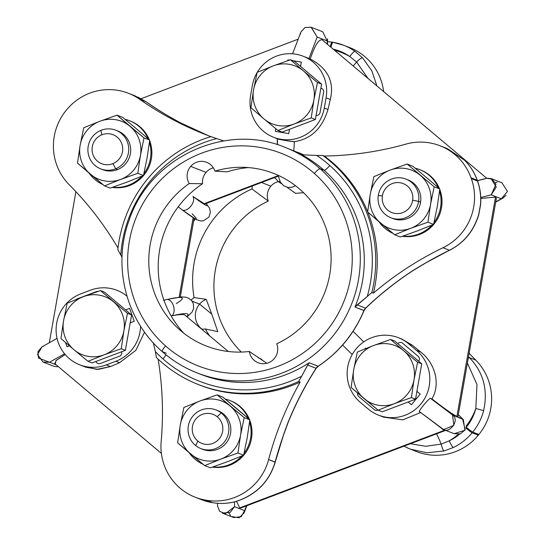 <?xml version="1.0" encoding="UTF-8"?>
<svg xmlns="http://www.w3.org/2000/svg" width="545" height="545" viewBox="0 0 545 545"><rect width="100%" height="100%" fill="white"/><g stroke="black" fill="none" stroke-linecap="round" stroke-linejoin="round"><path stroke-width="0.82" d="M383.551 417.116L402.837 419.848L420.665 412.538L402.878 419.841L383.632 417.15L378.523 415.147A38.041 37.346 -68.6 0 0 424.494 398.817A38.041 37.346 -68.6 0 0 416.516 350.401L420.74 352.056C434.365 362.5 441.157 383.087 431.947 398.954L430.659 398.45C430.203 396.556 416.666 413.001 419.691 411.775L441.525 428.275C447.922 435.959 460.798 420.379 452.493 414.949L462.576 418.894L458.304 414.704L462.576 418.894L465.192 429.821L460.409 433.888L454.142 433.691L464.926 430.298L463.298 419.541L452.493 414.949L430.659 398.45L452.493 414.949L453.862 425.386L443.657 429.589L454.135 433.691M444.972 430.1L239.705 507.892L236.564 501.332L239.705 507.892L444.972 430.1M161.395 453.392L54.766 363.624L56.38 360.211L65.209 354.543L55.937 360.613L55.304 363.924M82.888 365.893L96.744 369.387L110.485 366.56L119.553 362.711L135.848 350.353L144.561 332.096L135.848 350.353L119.553 362.711L115.867 361.267A38.041 37.346 -68.6 0 0 140.569 326.183A38.041 37.346 111.4 0 1 115.867 361.267L119.553 362.711L110.485 366.56L106.261 364.905L115.867 361.267L106.261 364.905L110.485 366.56L98.229 369.381L85.831 367.214L79.679 364.809A38.041 37.346 -68.6 0 0 106.261 364.905A38.041 37.346 111.4 0 1 58.329 342.723A38.041 37.346 111.4 0 1 80.817 293.85A38.041 37.346 -68.6 0 0 56.108 329.234A38.041 37.346 -68.6 0 0 79.679 364.809M184.666 314.901C182.95 314.281 179.291 314.472 173.685 315.487L171.171 315.93L173.685 315.487C179.291 314.472 182.95 314.281 184.666 314.901L228.3 351.491M231.972 516.64L239.119 517.75L244.058 512.974L246.442 505.869L244.603 510.665L234.527 506.721L234.507 501.884L234.527 506.721L225.426 513.69L219.703 511.374L217.509 505.951M275.096 462.078L268.644 459.551A55.331 54.316 111.4 0 1 206.596 500.29A241.224 236.789 111.4 0 1 205.724 500.147A241.224 236.789 -68.6 0 0 206.596 500.29L212.741 502.694A55.331 54.316 -68.6 0 0 236.401 501.332A55.331 54.316 111.4 0 1 212.741 502.694A241.224 236.789 111.4 0 1 211.869 502.551L205.724 500.147A55.331 54.316 111.4 0 1 161.17 441.45A325.093 319.118 -68.6 0 0 158.111 359.135A325.093 319.118 111.4 0 1 161.17 441.45A55.331 54.316 -68.6 0 0 195.239 497.231A55.331 54.316 -68.6 0 0 205.724 500.147L211.869 502.551A55.331 54.316 111.4 0 1 201.384 499.636L201.384 499.636A55.331 54.316 -68.6 0 0 211.869 502.551A241.224 236.789 -68.6 0 0 212.741 502.694L206.596 500.29A55.331 54.316 -68.6 0 0 268.644 459.551L275.177 462.262C269.25 481.664 256.368 494.69 236.53 501.346L236.401 501.332C256.402 494.54 269.298 481.453 275.096 462.078C278.495 449.557 282.828 436.259 288.107 422.198L288.107 422.198A325.093 319.118 111.4 0 1 316.059 368.297L316.059 368.297A325.093 319.118 -68.6 0 0 288.107 422.198C282.828 436.259 278.495 449.557 275.096 462.078C269.298 481.453 256.402 494.54 236.401 501.332A6.915 1.056 74 0 0 236.53 501.346L236.53 501.346C228.696 503.56 220.786 504.016 212.788 502.708A6.915 1.294 -80.5 0 1 212.741 502.694A6.915 1.294 99.5 0 0 212.788 502.708L211.916 502.565A6.915 1.294 -80.3 0 1 211.869 502.551A6.915 1.294 99.7 0 0 211.916 502.565A6.915 1.294 -80.3 0 0 211.971 502.565M227.176 171.845A98.686 96.874 111.4 0 1 248.575 167.588A98.686 96.874 -68.6 0 0 227.176 171.845L214.921 171.157A92.636 90.94 111.4 0 1 240.985 167.281A92.636 90.94 111.4 0 1 300.343 189.701A92.636 90.94 111.4 0 1 276.731 343.779A14.483 14.218 111.4 0 1 258.207 362.772A14.483 14.218 111.4 0 1 249.372 351.484L266.88 363.297L249.372 351.484A92.636 90.94 111.4 0 1 179.55 329.684A92.636 90.94 111.4 0 1 177.983 328.267A92.636 90.94 111.4 0 1 189.238 183.549L202.577 183.713A14.483 14.218 111.4 0 1 213.347 167.819A14.483 14.218 -68.6 0 0 202.577 183.713A98.686 96.874 -68.6 0 0 162.648 296.364A98.686 96.874 111.4 0 1 202.577 183.713L189.238 183.549A14.483 14.218 111.4 0 1 190.689 166.368L206.051 172.377L190.689 166.368A14.483 14.218 111.4 0 1 214.921 171.157L227.176 171.845M183.767 333.186A98.686 96.874 111.4 0 1 165.462 304.212A98.686 96.874 111.4 0 1 162.648 296.364A98.686 96.874 -68.6 0 0 165.462 304.212A98.686 96.874 -68.6 0 0 183.767 333.186M445.667 430.373L241.183 507.865L239.705 507.892M398.443 337.723L401.835 339.051L412.401 345.278L408.709 343.834A38.041 37.346 -68.6 0 0 398.443 337.723A38.041 37.346 -68.6 0 0 352.465 354.052A38.041 37.346 -68.6 0 0 360.449 402.469L368.25 409.043A38.041 37.346 -68.6 0 0 378.523 415.147M352.206 354.502L342.594 345.067M353.065 331.346L363.76 341.878L353.065 331.346M173.685 315.487A39.771 5.041 -19.7 0 1 186.744 316.509A39.771 5.041 160.3 0 0 173.685 315.487M187.112 316.815L192.113 312.067L193.625 308.45L193.277 303.463L191.69 300.649L188.713 298.238L185.668 297.175L181.451 296.902L166.579 299.552A8.645 5.13 75.7 0 1 173.405 305.711A8.645 5.13 75.7 0 1 171.92 315.8A8.645 5.13 -104.3 0 0 173.405 305.711A8.645 5.13 -104.3 0 0 166.579 299.552A8.645 5.13 -104.3 0 0 166.15 299.696M117.005 290.315A38.041 37.346 -68.6 0 0 90.422 290.213A38.041 37.346 111.4 0 1 126.944 296.146A38.041 37.346 -68.6 0 0 117.005 290.315L118.755 291.05M56.264 364.884L49.506 362.241L64.562 353.78L49.506 362.241L38.463 358.038L37.939 351.634L41.985 346.852L37.516 354.584L43.041 362.05L49.506 362.241L56.264 364.884M228.832 513.043L230.555 515.461M222.374 513.118L230.188 512.382L234.527 506.721L244.603 510.665L241.21 516.694L233.703 517.552L222.374 513.118M309.185 362.745L318.096 366.233L309.185 362.745A121.045 118.817 111.4 0 1 201.057 374.456A121.045 118.817 -68.6 0 0 309.185 362.745L307.666 365.014L316.059 368.297A6.915 6.792 111.4 0 1 318.096 366.233A6.915 0.77 56.6 0 0 318.239 366.24A6.915 0.77 -123.4 0 1 318.096 366.233A121.045 118.817 -68.6 0 0 363.91 310.568L363.91 310.568A6.915 6.792 111.4 0 1 365.545 308.17A6.915 0.565 46.3 0 0 365.688 308.184A6.915 0.565 -133.7 0 1 365.545 308.17A325.093 319.118 111.4 0 1 412.892 270.592A6.915 0.777 56.9 0 0 413.035 270.599L412.892 270.592C425.747 262.622 437.935 255.843 449.441 250.257C437.935 255.843 425.747 262.622 412.892 270.592A325.093 319.118 -68.6 0 0 365.545 308.17A6.915 6.792 -68.6 0 0 363.91 310.568A121.045 118.817 111.4 0 1 318.096 366.233A6.915 6.792 -68.6 0 0 316.059 368.297L307.666 365.014L301.671 376.2L308.668 363.304M298.64 381.473A325.093 319.118 111.4 0 1 301.671 376.2A325.093 319.118 -68.6 0 0 298.64 381.473L300.172 382.072L298.64 381.473A131.42 129.002 111.4 0 1 160.727 361.512A131.42 129.002 -68.6 0 0 198.503 384.6A131.42 129.002 -68.6 0 0 298.64 381.473M268.644 459.551A325.093 319.118 111.4 0 1 300.172 382.072A325.093 319.118 -68.6 0 0 268.644 459.551M303.885 154.909A121.045 118.817 -68.6 0 0 298.197 152.505A121.045 118.817 111.4 0 1 303.885 154.909L285.287 147.457A121.045 118.817 111.4 0 1 320.085 168.718A121.045 118.817 -68.6 0 0 285.287 147.457C225.569 122.189 149.909 157.41 129.226 219.962C112.147 265.538 125.834 320.297 162.192 351.586A6.915 1.24 131.5 0 0 162.267 351.627L166.259 353.194L162.267 351.627A121.045 118.817 -68.6 0 0 197.065 372.896A121.045 118.817 -68.6 0 0 342.621 322.17A121.045 118.817 -68.6 0 0 320.085 168.718L324.084 170.285L320.085 168.718A6.915 1.24 131.5 0 0 314.349 173.467A114.13 112.032 111.4 0 1 324.077 334.037A114.13 112.032 111.4 0 1 165.544 345.918A114.13 112.032 111.4 0 1 155.816 185.348A114.13 112.032 111.4 0 1 314.349 173.467A114.13 112.032 -68.6 0 0 155.816 185.348A114.13 112.032 -68.6 0 0 165.544 345.918A6.915 1.24 131.5 0 0 162.192 351.586A6.915 1.24 -48.5 0 1 165.544 345.918A114.13 112.032 -68.6 0 0 324.077 334.037A114.13 112.032 -68.6 0 0 314.349 173.467A6.915 1.24 -48.5 0 1 320.085 168.718A121.045 118.817 111.4 0 1 342.621 322.17A121.045 118.817 111.4 0 1 197.065 372.896C184.203 367.841 172.581 360.736 162.192 351.586A6.915 1.24 -48.5 0 0 162.267 351.627M208.394 135.678L181.015 123.061C173.91 119.457 165.285 114.395 155.148 107.876L146.128 101.813L139.649 99.279A55.331 54.316 -68.6 0 0 128.47 93.284A55.331 54.316 -68.6 0 0 66.735 109.688A241.224 236.789 -68.6 0 0 66.17 110.376A55.331 54.316 -68.6 0 0 69.27 184.782A325.093 319.118 111.4 0 1 118.013 248.05A325.093 319.118 -68.6 0 0 69.27 184.782A55.331 54.316 111.4 0 1 66.17 110.376A241.224 236.789 111.4 0 1 66.735 109.688A55.331 54.316 111.4 0 1 139.649 99.279A325.093 319.118 -68.6 0 0 210.901 136.618A325.093 319.118 111.4 0 1 205.315 134.492A325.093 319.118 111.4 0 1 139.649 99.279L146.101 101.806C156.647 109.238 168.276 116.323 180.995 123.054A325.093 319.118 -68.6 0 0 208.394 135.678A325.093 319.118 111.4 0 1 180.995 123.054A6.915 1.315 -62.5 0 1 181.015 123.061L180.995 123.054C168.276 116.323 156.647 109.238 146.101 101.806L146.142 101.833M358.862 308.463L364.026 310.616C354.291 333.799 339.031 352.336 318.239 366.24L316.189 368.318C305.22 385.431 295.894 403.409 288.223 422.246L283.107 436.307L275.177 462.262M155.345 351.552A325.093 319.118 111.4 0 1 156.408 357.513A325.093 319.118 -68.6 0 0 155.345 351.552A127.959 125.609 -68.6 0 0 162.975 358.896A127.959 125.609 -68.6 0 0 301.671 376.2A127.959 125.609 111.4 0 1 162.975 358.896A6.915 1.24 131.5 0 0 165.966 354.781A6.915 1.24 -48.5 0 1 162.975 358.896A127.959 125.609 111.4 0 1 155.345 351.552L153.343 342.887L155.345 351.552M419.555 411.7L443.657 429.589M419.691 411.775C416.666 413.001 430.203 396.556 430.659 398.45L431.947 398.954C444.815 408.873 453.14 414.691 456.921 416.407C453.14 414.691 444.815 408.873 431.947 398.954C441.157 383.087 434.365 362.5 420.74 352.056L412.401 345.278L420.74 352.056L416.516 350.401L408.709 343.834L412.401 345.278M495.514 197.099L480.792 198.421L495.514 197.099L456.921 416.407L495.514 197.099L496.379 198.326L458.004 416.414L456.921 416.407M360.449 402.469A38.041 37.346 111.4 0 1 355.96 349.052A38.041 37.346 111.4 0 1 408.709 343.834L416.516 350.401A38.041 37.346 111.4 0 1 421.006 403.818A38.041 37.346 111.4 0 1 368.25 409.043L360.449 402.469M365.995 348.48L365.545 348.105L364.864 348.936L365.545 348.105L365.988 348.48M402.612 343.214A3.461 3.393 -68.6 0 0 401.679 342.655L401.679 342.655A3.461 3.393 111.4 0 1 402.612 343.214L402.612 343.207A3.461 3.393 -68.6 0 0 397.816 343.684A3.461 3.393 111.4 0 1 402.612 343.207L418.226 356.355L402.612 343.207M418.635 361.212A3.461 3.393 -68.6 0 0 418.226 356.355L418.219 356.355A3.461 3.393 111.4 0 1 418.635 361.212L418.628 361.206A3.461 3.393 -68.6 0 0 418.219 356.355L418.226 356.355A3.461 3.393 111.4 0 1 418.628 361.206L394.703 341.061L390.588 339.453L373.461 345.564L357.322 352.063L353.719 369.551L351.096 387.434L378.141 410.194L382.256 411.809L378.141 410.194L394.28 403.702A31.126 30.554 111.4 0 1 364.128 398.62L351.096 387.434L353.719 369.551L357.322 352.063L372.78 345.823A31.126 30.554 -68.6 0 0 353.719 369.551A31.126 30.554 -68.6 0 0 364.128 398.62A31.126 30.554 111.4 0 1 353.719 369.551A31.126 30.554 111.4 0 1 372.787 345.83L373.461 345.564A31.126 30.554 -68.6 0 0 372.787 345.83L372.78 345.823A31.126 30.554 111.4 0 1 373.461 345.564L390.588 339.453L403.613 350.646A31.126 30.554 -68.6 0 0 373.461 345.564A31.126 30.554 111.4 0 1 403.613 350.646L390.588 339.453L394.703 341.061L421.741 363.828L417.627 362.221L403.613 350.646A31.126 30.554 111.4 0 1 414.023 379.708A31.126 30.554 111.4 0 1 394.955 403.436A31.126 30.554 111.4 0 1 394.28 403.702L411.407 397.591L414.023 379.708A31.126 30.554 -68.6 0 0 403.613 350.646L417.627 362.221L414.023 379.708L417.627 362.221L421.741 363.828L418.628 361.206M420.188 394.103L416.905 391.337L420.188 394.103L416.905 391.337L420.188 394.103L411.414 404.765L420.188 394.103M375.28 410.215A3.461 3.393 -68.6 0 0 378.012 410.092A3.461 3.393 111.4 0 1 375.28 410.215L375.28 410.215A3.461 3.393 -68.6 0 0 378.005 410.092A3.461 3.393 111.4 0 1 374.347 409.663A3.461 3.393 -68.6 0 0 375.28 410.215L375.28 410.215M176.301 303.66L177.186 302.972A39.771 5.041 160.3 0 0 167.908 299.341M178.215 206.828L181.941 209.723L178.215 206.828M206.092 203.51L209.512 208.149L210.431 212.168L208.898 217.148L203.36 220.814L200.485 220.936L196.214 219.519L181.989 209.764A8.645 4.891 127.1 0 1 181.982 209.757A8.645 4.891 -52.9 0 0 190.723 206.303A8.645 4.891 -52.9 0 0 192.923 196.466A8.645 4.891 127.1 0 1 190.723 206.303A8.645 4.891 127.1 0 1 181.989 209.764A8.645 4.891 -52.9 0 0 181.989 209.764L183.474 210.847A39.771 2.398 39.5 0 0 192.76 214.485L192.126 213.729M193.141 217.714L179.176 297.073L193.141 217.714M90.422 290.213L80.817 293.85L90.422 290.213M134.261 321.284L129.635 308.361L125.595 309.894L129.635 308.361L134.261 321.284L129.635 308.361L134.261 321.284L130.221 322.817L134.261 321.284M121.555 351.777L121.555 351.777A3.461 3.393 111.4 0 1 119.512 356.219A3.461 3.393 -68.6 0 0 121.555 351.777M100.3 363.495L119.505 356.219A3.461 3.393 -68.6 0 0 121.549 351.777A3.461 3.393 111.4 0 1 119.505 356.219L100.3 363.495A3.461 3.393 111.4 0 1 97.889 363.488A3.461 3.393 -68.6 0 0 100.3 363.495L100.3 363.495A3.461 3.393 111.4 0 1 95.94 361.478A3.461 3.393 -68.6 0 0 97.882 363.488A3.461 3.393 111.4 0 1 97.882 363.488A3.461 3.393 -68.6 0 0 100.3 363.495M67.049 346.756L69.406 345.857L67.042 346.756L65.529 342.533L67.042 346.756M57.436 366.778L53.969 366.329L43.041 362.05M43.723 346.089L42.149 346.763M199.272 384.899A131.42 129.002 -68.6 0 0 300.172 382.072A131.42 129.002 111.4 0 1 200.042 385.199L198.503 384.6M212.434 467.106A34.587 33.947 -68.6 0 0 244.344 454.482A34.587 33.947 -68.6 0 0 249.78 420.284A34.587 33.947 111.4 0 1 244.344 454.482A34.587 33.947 111.4 0 1 212.434 467.106M229.67 400.432A34.587 33.947 -68.6 0 0 225.208 399.035A34.587 33.947 111.4 0 1 238.383 405.473A34.587 33.947 -68.6 0 0 229.67 400.432L230.59 400.793A34.587 33.947 111.4 0 1 239.309 405.834L238.383 405.473A34.587 33.947 111.4 0 1 248.275 418.471A34.587 33.947 -68.6 0 0 238.383 405.473L239.309 405.834A34.587 33.947 111.4 0 1 249.487 419.534A34.587 33.947 -68.6 0 0 239.309 405.834A34.587 33.947 -68.6 0 0 230.133 400.616M160.727 361.512A131.42 129.002 111.4 0 1 156.408 357.513A131.42 129.002 -68.6 0 0 160.727 361.512M316.747 155.454L303.436 154.869L300.159 153.928A121.045 118.817 111.4 0 1 324.084 170.285A121.045 118.817 111.4 0 1 354.999 307.08L363.91 310.568L354.999 307.08A121.045 118.817 -68.6 0 0 324.084 170.285A121.045 118.817 -68.6 0 0 300.159 153.928L303.436 154.869L316.747 155.454A325.093 319.118 -68.6 0 0 322.735 155.427A325.093 319.118 111.4 0 1 316.747 155.454A127.959 125.609 111.4 0 1 329.82 165.537A127.959 125.609 -68.6 0 0 316.747 155.454M324.275 156.027L322.735 155.427L324.275 156.027A325.093 319.118 -68.6 0 0 405.896 144.125A325.093 319.118 111.4 0 1 324.275 156.027A131.42 129.002 111.4 0 1 333.608 163.527A131.42 129.002 -68.6 0 0 324.275 156.027M216.597 138.587A325.093 319.118 111.4 0 1 210.963 136.597A325.093 319.118 -68.6 0 0 216.597 138.587L223.757 140.923L216.597 138.587A127.959 125.609 -68.6 0 0 120.779 254.999L122.026 257.322L120.779 254.999A127.959 125.609 111.4 0 1 216.597 138.587M146.101 101.806L134.751 95.743L146.101 101.806M117.822 249.753A325.093 319.118 111.4 0 1 120.779 254.999A325.093 319.118 -68.6 0 0 117.822 249.753A131.42 129.002 111.4 0 1 210.963 136.597A131.42 129.002 -68.6 0 0 117.822 249.753M355.517 306.385L357.152 304.887L365.545 308.17L357.152 304.887L367.255 296.521A325.093 319.118 111.4 0 1 371.833 292.542L373.373 293.149A325.093 319.118 111.4 0 1 442.99 247.737L449.441 250.257C463.768 243.029 473.503 231.175 478.639 214.71L480.567 204.893A6.915 0.375 -174.7 0 0 480.458 204.811L478.639 214.71C473.503 231.175 463.768 243.029 449.441 250.257L442.99 247.737A325.093 319.118 -68.6 0 0 373.373 293.149A131.42 129.002 -68.6 0 0 367.848 212.182A131.42 129.002 111.4 0 1 373.373 293.149L371.833 292.542A325.093 319.118 -68.6 0 0 367.255 296.521A127.959 125.609 -68.6 0 0 329.82 165.537A6.915 1.24 -48.5 0 1 324.084 170.285A6.915 1.24 131.5 0 0 329.82 165.537A127.959 125.609 111.4 0 1 367.255 296.521L354.999 307.08M364.026 310.616L365.688 308.184C380.335 294.171 396.12 281.642 413.035 270.599L426.081 262.731L449.441 250.257M464.456 160.121L446.178 148.172L464.456 160.121A55.331 54.316 111.4 0 1 477.188 180.197L471.044 177.793A55.331 54.316 -68.6 0 0 440.033 145.767A55.331 54.316 -68.6 0 0 405.896 144.125A55.331 54.316 111.4 0 1 471.044 177.793A241.224 236.789 111.4 0 1 471.343 178.631A55.331 54.316 111.4 0 1 442.99 247.737A55.331 54.316 -68.6 0 0 471.343 178.631L477.488 181.035A55.331 54.316 111.4 0 1 480.458 204.811A55.331 54.316 -68.6 0 0 477.488 181.035A6.915 0.872 -19.6 0 1 477.604 181.131A6.915 0.872 160.4 0 0 477.488 181.035A241.224 236.789 -68.6 0 0 477.188 180.197A6.915 0.879 -19.8 0 1 477.304 180.293A6.915 0.879 160.2 0 0 477.188 180.197A55.331 54.316 -68.6 0 0 464.456 160.121A6.915 1.213 -45.1 0 1 464.538 160.175L464.456 160.121M300.343 189.701A92.636 90.94 -68.6 0 0 214.921 171.157A14.483 14.218 -68.6 0 0 190.689 166.368A14.483 14.218 -68.6 0 0 189.238 183.549A92.636 90.94 -68.6 0 0 179.55 329.684A92.636 90.94 -68.6 0 0 249.372 351.484A14.483 14.218 -68.6 0 0 274.162 358.719A14.483 14.218 -68.6 0 0 276.731 343.779A92.636 90.94 -68.6 0 0 300.343 189.701M477.42 180.627L486.644 178.276L492.203 179.114L495.957 184.326L491.229 194.844L496.243 187.03L491.065 178.556L501.986 182.827L507.484 191.431L501.305 198.789L491.229 194.844L480.765 197.515L491.229 194.844L501.305 198.789L495.752 201.909L503.049 198.026L506.026 195.342M411.414 404.765L408.123 401.999L411.414 404.765M358.733 396.515L374.347 409.663L358.733 396.515A3.461 3.393 111.4 0 1 357.622 393.088A3.461 3.393 -68.6 0 0 358.733 396.515M192.923 196.466L194.442 197.522A39.771 2.398 39.5 0 0 205.976 203.551A39.771 2.398 -140.5 0 1 194.442 197.522L204.239 203.673L192.923 196.466M77.172 298.898A3.461 3.393 -68.6 0 0 76.205 299.457A3.461 3.393 111.4 0 1 77.172 298.898L96.376 291.623L77.172 298.898M97.964 291.425A3.461 3.393 -68.6 0 0 96.376 291.623A3.461 3.393 111.4 0 1 97.964 291.425M195.75 459.803A34.587 33.947 -68.6 0 0 203.026 464.238A34.587 33.947 111.4 0 1 195.75 459.803A34.587 33.947 111.4 0 1 189.163 452.745A34.587 33.947 -68.6 0 0 195.75 459.803M212.938 466.936A34.587 33.947 -68.6 0 0 241.864 455.947A34.587 33.947 111.4 0 1 212.938 466.936M244.051 453.317A34.587 33.947 -68.6 0 0 249.569 421.994A34.587 33.947 111.4 0 1 244.051 453.317M367.677 211.767A131.42 129.002 -68.6 0 0 333.608 163.527L332.075 162.928A131.42 129.002 -68.6 0 0 322.735 155.427A131.42 129.002 111.4 0 1 332.075 162.928A131.42 129.002 111.4 0 1 371.833 292.542A131.42 129.002 -68.6 0 0 332.075 162.928L333.608 163.527A131.42 129.002 111.4 0 1 367.677 211.767M441.614 207.011A34.587 33.947 -68.6 0 0 439.774 189.456A34.587 33.947 111.4 0 1 441.614 207.011L440.694 206.65A34.587 33.947 -68.6 0 0 439.563 191.166A34.587 33.947 111.4 0 1 440.694 206.65L441.614 207.011A34.587 33.947 111.4 0 1 402.428 236.278A34.587 33.947 -68.6 0 0 441.614 207.011M419.664 169.604A34.587 33.947 -68.6 0 0 415.201 168.207A34.587 33.947 111.4 0 1 438.262 187.644A34.587 33.947 -68.6 0 0 419.664 169.604L420.583 169.965A34.587 33.947 111.4 0 1 439.481 188.706A34.587 33.947 -68.6 0 0 420.12 169.788M112.29 187.398A34.587 33.947 -68.6 0 0 130.153 185.293A34.587 33.947 -68.6 0 0 149.637 140.583A34.587 33.947 111.4 0 1 130.153 185.293A34.587 33.947 111.4 0 1 112.29 187.398M129.519 120.724A34.587 33.947 -68.6 0 0 125.057 119.335A34.587 33.947 111.4 0 1 148.124 138.771A34.587 33.947 -68.6 0 0 129.519 120.724L130.446 121.085A34.587 33.947 111.4 0 1 149.337 139.827A34.587 33.947 -68.6 0 0 129.983 120.908M497.135 182.268L495.528 182.636M491.065 178.556L486.821 178.235M485.445 178.692L477.461 180.729M322.075 39.812C318.709 39.233 314.758 45.63 310.228 59.003C327.824 68.35 334.514 81.845 330.304 99.49L327.981 109.49C322.259 128.347 311.072 139.077 294.423 141.68L293.782 150.781L294.423 141.68C311.072 139.077 322.259 128.347 327.981 109.49L330.304 99.49C334.514 81.845 327.824 68.35 310.228 59.003C314.758 45.63 318.709 39.233 322.075 39.812L486.712 178.263M408.123 401.999L415.522 399.199L421.741 363.828L415.522 399.199L411.407 397.591L415.522 399.199L382.256 411.809L408.123 401.999M277.534 140.835L277.357 144.677M278.161 175.66L204.239 203.673L278.161 175.66M278.257 176.158L205.179 203.85L204.239 203.673M130.221 322.81L131.604 314.956L125.595 309.894L131.604 314.956L125.377 350.326L121.263 348.711L124.008 330.113L127.489 313.341L131.604 314.956L127.489 313.341L100.45 290.58L104.565 292.188L125.595 309.894L104.565 292.188L100.45 290.58L83.324 296.691L67.185 303.184L63.581 320.678A31.126 30.554 111.4 0 1 83.324 296.691L100.45 290.58L127.489 313.341L124.001 330.113A31.126 30.554 -68.6 0 0 113.476 301.767A31.126 30.554 -68.6 0 0 83.324 296.691A31.126 30.554 111.4 0 1 113.476 301.767A31.126 30.554 111.4 0 1 124.001 330.113L123.885 330.835A31.126 30.554 -68.6 0 0 124.001 330.113A31.126 30.554 111.4 0 1 123.885 330.835L121.263 348.711L104.136 354.822A31.126 30.554 -68.6 0 0 123.885 330.835A31.126 30.554 111.4 0 1 104.136 354.822L121.263 348.711L125.377 350.326L130.221 322.81M95.94 361.478L125.377 350.326L92.112 362.929L87.997 361.321L104.136 354.822A31.126 30.554 111.4 0 1 73.984 349.747A31.126 30.554 111.4 0 1 63.458 321.4A31.126 30.554 111.4 0 1 63.581 320.678L60.958 338.554L73.984 349.747A31.126 30.554 -68.6 0 0 104.136 354.822L87.997 361.321L73.984 349.747L87.997 361.321L92.112 362.929L95.94 361.478M227.463 461.71A31.126 30.554 -68.6 0 0 227.476 461.704A31.126 30.554 -68.6 0 0 227.483 461.704L243.615 455.211L247.219 437.717A31.126 30.554 -68.6 0 0 247.219 437.703L249.835 419.841L236.809 408.648A31.126 30.554 -68.6 0 0 236.251 408.191A31.126 30.554 111.4 0 1 236.809 408.648L222.796 397.073L217.148 394.859L200.022 400.97L183.883 407.469L180.279 424.957L177.656 442.84L204.702 465.6L220.841 459.108L237.961 452.997L240.583 435.121L244.187 417.627L217.148 394.859L222.796 397.073L249.835 419.841L244.187 417.627L249.835 419.841L247.219 437.717A31.126 30.554 111.4 0 1 247.219 437.717A31.126 30.554 111.4 0 1 247.219 437.73A31.126 30.554 -68.6 0 0 247.219 437.717L243.615 455.211L237.961 452.997L243.615 455.211L227.476 461.704A31.126 30.554 111.4 0 1 227.476 461.704A31.126 30.554 111.4 0 1 227.463 461.71L210.35 467.814L227.476 461.704M477.188 180.197A241.224 236.789 111.4 0 1 477.488 181.035L471.343 178.631A241.224 236.789 -68.6 0 0 471.044 177.793L477.188 180.197M379.15 221.917A34.587 33.947 -68.6 0 0 393.02 233.41A34.587 33.947 111.4 0 1 379.15 221.917M402.925 236.101A34.587 33.947 -68.6 0 0 431.858 225.119A34.587 33.947 111.4 0 1 402.925 236.101M434.038 222.489A34.587 33.947 -68.6 0 0 440.694 206.65A34.587 33.947 111.4 0 1 434.038 222.489M89.012 173.037A34.587 33.947 -68.6 0 0 102.876 184.537A34.587 33.947 111.4 0 1 89.012 173.037M112.788 187.228A34.587 33.947 -68.6 0 0 129.233 184.932L130.153 185.293L129.233 184.932A34.587 33.947 -68.6 0 0 141.72 176.239A34.587 33.947 111.4 0 1 129.233 184.932A34.587 33.947 111.4 0 1 112.788 187.228M143.9 173.617A34.587 33.947 -68.6 0 0 149.419 142.293A34.587 33.947 111.4 0 1 143.9 173.617M303.095 56.203A38.041 37.346 -68.6 0 0 257.24 72.328A38.041 37.346 111.4 0 1 302.468 55.965A38.041 37.346 111.4 0 1 326.087 97.834L324.289 108.046A38.041 37.346 111.4 0 1 280.845 139.275A38.041 37.346 111.4 0 1 250.584 95.627L252.376 85.422A38.041 37.346 111.4 0 1 257.145 72.485A38.041 37.346 -68.6 0 0 252.376 85.422L250.584 95.627A38.041 37.346 -68.6 0 0 273.57 137.265A38.041 37.346 -68.6 0 0 324.289 108.046L327.981 109.49L324.289 108.046L326.087 97.834L330.304 99.49L326.087 97.834A38.041 37.346 -68.6 0 0 303.095 56.203L310.228 59.003L308.947 58.506L317.183 37.033L327.259 40.977L327.272 44.036L327.525 38.858M287.535 140.903L294.273 141.618L294.286 143.662L294.273 141.618C293.551 141.966 272.888 138.484 277.528 138.798L277.671 138.852M273.57 137.265L277.405 138.764M417.456 230.882A31.126 30.554 -68.6 0 0 417.463 230.876A31.126 30.554 -68.6 0 0 417.477 230.876A31.126 30.554 111.4 0 1 417.456 230.882L433.602 224.377L437.213 206.889A31.126 30.554 -68.6 0 0 437.328 206.167A31.126 30.554 111.4 0 1 437.213 206.889L439.829 189.006L426.803 177.82A31.126 30.554 -68.6 0 0 426.796 177.813A31.126 30.554 111.4 0 1 426.81 177.827A31.126 30.554 -68.6 0 0 426.803 177.82L412.79 166.245L426.803 177.82A31.126 30.554 111.4 0 1 426.803 177.82L439.829 189.006L437.213 206.889L433.602 224.377L417.463 230.876A31.126 30.554 111.4 0 1 417.463 230.876L400.337 236.986L417.463 230.876M147.068 158.009A31.126 30.554 -68.6 0 0 147.075 158.002A31.126 30.554 -68.6 0 0 147.068 158.009A31.126 30.554 111.4 0 1 147.068 158.023L149.691 140.133L136.666 128.947A31.126 30.554 -68.6 0 0 136.659 128.94A31.126 30.554 111.4 0 1 136.666 128.947L122.645 117.366L116.998 115.159L99.871 121.269L83.732 127.762L80.129 145.256L77.513 163.132L104.551 185.899L120.69 179.4L137.817 173.296L140.433 155.414L144.037 137.926L149.691 140.133L147.068 158.009A31.126 30.554 111.4 0 1 147.068 158.009L143.464 175.504L147.068 158.009M127.326 182.003A31.126 30.554 -68.6 0 0 128 181.737A31.126 30.554 111.4 0 1 127.326 182.003L143.464 175.504L137.817 173.296L143.464 175.504L127.326 182.003L110.199 188.107L127.326 182.003M441.137 444.093L425.679 446.307L410.453 443.719L425.686 446.307L441.137 444.093A17.29 2.412 67.9 0 0 436.538 433.834A17.29 2.412 -112.1 0 1 441.137 444.093C442.206 448.051 443.14 450.354 443.937 451.001L426.803 452.759L410.283 449.135L403.954 446.178L410.283 449.135L426.803 452.759L443.937 451.001C443.14 450.354 442.206 448.051 441.137 444.093L449.223 440.83L441.137 444.093M467.392 363.045L476.97 384.538L475.84 408.491A60.522 59.412 111.4 0 1 466.091 426.115A60.522 59.412 -68.6 0 0 475.84 408.491L476.97 384.538L467.392 363.045M458.263 434.317A60.522 59.412 111.4 0 1 449.223 440.83A60.522 59.412 -68.6 0 0 458.263 434.317M311.331 27.325L322.654 31.76L327.259 40.977L317.183 37.033L311.331 27.325L305.036 27.475L300.956 31.937L304.962 27.509L311.127 27.25L317.183 37.033L308.947 58.506L304.784 56.912M300.724 32.646L300.431 34.212M288.748 133.6L289.504 129.301L288.748 133.6L289.497 129.301L288.748 133.6L275.341 131.338L288.741 133.6M300.567 66.422L301.324 62.123L292.863 60.699L301.317 62.123L300.567 66.422L301.324 62.123L300.561 66.422L294.552 61.36L290.437 59.752L273.311 65.856A31.126 30.554 111.4 0 1 302.904 70.482A31.126 30.554 111.4 0 1 303.463 70.939A31.126 30.554 111.4 0 1 313.872 100.008L317.476 82.513L321.598 84.128L320.876 88.195A3.461 3.393 111.4 0 1 323.628 92.166A3.461 3.393 -68.6 0 0 321.543 88.379L321.543 88.379A3.461 3.393 111.4 0 1 323.635 92.166L323.628 92.166A3.461 3.393 -68.6 0 0 320.876 88.195L316.086 115.424A3.461 3.393 -68.6 0 0 320.038 112.583L323.635 92.166L320.038 112.583A3.461 3.393 111.4 0 1 316.086 115.424L316.086 115.424A3.461 3.393 -68.6 0 0 320.038 112.583L320.038 112.583A3.461 3.393 111.4 0 1 316.086 115.424L321.598 84.128L317.476 82.513L302.911 70.475L290.437 59.752L294.552 61.36L321.598 84.128L300.561 66.422M210.35 467.814L204.702 465.6L210.35 467.814M136.666 128.947L149.691 140.133L144.037 137.926L116.998 115.159L122.645 117.366L136.666 128.947M193.543 221.617A114.13 112.032 111.4 0 1 195.171 218.947A114.13 112.032 -68.6 0 0 193.543 221.617M206.426 203.871A114.13 112.032 111.4 0 1 207.093 203.128A114.13 112.032 -68.6 0 0 206.426 203.871M205.349 328.989A98.686 96.874 -68.6 0 0 209.478 335.645A98.686 96.874 111.4 0 1 205.349 328.989L217.789 331.632L211.794 314.152L206.228 299.341L194.095 297.57A17.29 16.977 -68.6 0 0 191.172 300.07A17.29 16.977 111.4 0 1 194.095 297.57A98.686 96.874 111.4 0 1 212.877 219.962A98.686 96.874 -68.6 0 0 194.095 297.57L206.228 299.341A17.29 16.977 -68.6 0 0 199.593 304.096L192.078 301.16L199.593 304.096A17.29 16.977 -68.6 0 0 201.834 329.071A17.29 16.977 111.4 0 1 199.593 304.096L211.794 314.152L217.789 331.632L205.349 328.989A17.29 16.977 111.4 0 1 201.65 329.051A17.29 16.977 -68.6 0 0 205.349 328.989M251.953 188.965A98.686 96.874 -68.6 0 0 212.877 219.962A98.686 96.874 111.4 0 1 251.953 188.965A14.483 14.218 111.4 0 1 252.437 185.94A14.483 14.218 -68.6 0 0 251.953 188.965L268.303 201.105L251.953 188.965M278.154 181.58A14.483 14.218 -68.6 0 0 274.353 177.636A14.483 14.218 111.4 0 1 278.154 181.58A98.686 96.874 111.4 0 1 279.973 181.356A98.686 96.874 -68.6 0 0 278.154 181.58L281.438 183.631L278.154 181.58M468.496 356.771L469.306 357.575L468.23 358.283L469.306 357.575C483.354 372.065 488.129 389.764 483.647 410.657L475.84 408.491A48.416 47.531 111.4 0 1 466.282 427.246A234.309 230.004 111.4 0 1 465.934 427.661A234.309 230.004 -68.6 0 0 466.282 427.246A48.416 47.531 -68.6 0 0 475.84 408.491L483.647 410.657C488.129 389.764 483.354 372.065 469.306 357.575L468.496 356.771M459.599 434.12A48.416 47.531 111.4 0 1 449.223 440.83C451.015 444.645 452.37 446.88 453.29 447.54A6.915 0.913 -115.5 0 1 449.223 440.83A48.416 47.531 -68.6 0 0 459.599 434.12M453.283 447.54A55.331 54.316 -68.6 0 0 472.147 432.791A55.331 54.316 111.4 0 1 453.283 447.54L443.937 451.001L453.29 447.54M275.804 128.709L275.341 131.338L275.804 128.709M287.917 59.868L287.78 60.659L287.917 59.868L289.375 60.114L287.917 59.868M200.022 400.97L217.148 394.859L229.615 405.596A31.126 30.554 -68.6 0 0 200.022 400.97A31.126 30.554 -68.6 0 0 180.279 424.957L183.883 407.469L200.022 400.97A31.126 30.554 111.4 0 1 229.615 405.596L244.187 417.627L240.583 435.121A31.126 30.554 -68.6 0 0 230.174 406.052A31.126 30.554 -68.6 0 0 229.615 405.596L229.622 405.589A31.126 30.554 111.4 0 1 230.174 406.052A31.126 30.554 111.4 0 1 240.583 435.121L237.961 452.997L220.841 459.108A31.126 30.554 -68.6 0 0 240.583 435.121A31.126 30.554 111.4 0 1 220.841 459.108L204.702 465.6L191.241 454.489A31.126 30.554 -68.6 0 0 220.841 459.108A31.126 30.554 111.4 0 1 191.241 454.489L177.656 442.84L180.279 424.957A31.126 30.554 -68.6 0 0 190.682 454.026A31.126 30.554 -68.6 0 0 191.241 454.489L191.241 454.496A31.126 30.554 111.4 0 1 190.682 454.026A31.126 30.554 111.4 0 1 180.279 424.957A31.126 30.554 111.4 0 1 200.022 400.97M427.954 222.169L433.602 224.377L427.954 222.169L430.57 204.293L434.181 186.799L439.829 189.006L434.181 186.799L407.142 164.031L412.79 166.245L407.142 164.031L390.016 170.142L373.877 176.641L370.266 194.129L367.65 212.012L394.689 234.772L410.828 228.28L427.954 222.169L410.828 228.28A31.126 30.554 -68.6 0 0 430.57 204.293L427.954 222.169M400.337 236.986L394.689 234.772L400.337 236.986M110.199 188.107L104.551 185.899L110.199 188.107M413.471 450.272A55.331 54.316 -68.6 0 0 478.299 435.196A241.224 236.789 -68.6 0 0 478.864 434.501A55.331 54.316 -68.6 0 0 475.758 360.102L469.306 357.575L475.758 360.102A325.093 319.118 111.4 0 1 469.122 353.221A325.093 319.118 -68.6 0 0 475.758 360.102A55.331 54.316 111.4 0 1 478.864 434.501L472.719 432.096A241.224 236.789 111.4 0 1 472.147 432.791L478.299 435.196A55.331 54.316 111.4 0 1 416.564 451.594L407.149 447.799M356.566 61.973A17.29 3.154 -51.3 0 1 353.255 65.911A17.29 3.154 128.7 0 0 356.566 61.973L367.827 78.18L356.566 61.973L349.829 56.551L356.566 61.973C359.53 59.153 361.512 57.756 362.514 57.79C361.512 57.756 359.53 59.153 356.566 61.973M334.868 50.433A60.522 59.412 111.4 0 1 349.829 56.551A60.522 59.412 -68.6 0 0 334.868 50.433M295.663 193.393L286.99 187.269L295.663 193.393A92.636 90.94 111.4 0 1 303.681 192.807A92.636 90.94 -68.6 0 0 295.663 193.393M270.872 186.158L261.525 182.5L270.872 186.158A14.483 14.218 -68.6 0 0 268.303 201.105A92.636 90.94 -68.6 0 0 241.353 352.07A92.636 90.94 111.4 0 1 268.303 201.105A14.483 14.218 111.4 0 1 278.182 181.601A14.483 14.218 -68.6 0 0 270.872 186.158M472.719 432.096A55.331 54.316 -68.6 0 0 483.647 410.657A55.331 54.316 111.4 0 1 472.719 432.096A6.915 0.416 -140.6 0 1 466.282 427.246A6.915 0.416 39.4 0 0 472.719 432.096L478.864 434.501A241.224 236.789 111.4 0 1 478.299 435.196L472.147 432.791A6.915 0.416 -140.4 0 1 465.852 428.029A6.915 0.416 39.6 0 0 472.147 432.791A241.224 236.789 -68.6 0 0 472.719 432.096M282.106 132.101L289.497 129.301L282.106 132.101L277.991 130.493L282.106 132.101M201.895 448.951A20.751 20.369 -68.6 0 0 227.796 440.707A20.751 20.369 -68.6 0 0 223.218 413.744A20.751 20.369 -68.6 0 0 216.999 410.358M410.828 228.28L394.689 234.772L380.676 223.198A31.126 30.554 -68.6 0 0 410.828 228.28A31.126 30.554 111.4 0 1 380.676 223.198L367.65 212.012L370.15 194.858A31.126 30.554 -68.6 0 0 380.676 223.198A31.126 30.554 111.4 0 1 370.15 194.858L373.877 176.641L390.016 170.142L407.142 164.031L434.181 186.799L430.693 203.564A31.126 30.554 -68.6 0 0 420.168 175.224A31.126 30.554 -68.6 0 0 390.016 170.142A31.126 30.554 -68.6 0 0 370.266 194.129A31.126 30.554 -68.6 0 0 370.15 194.858L370.144 194.858A31.126 30.554 111.4 0 1 370.266 194.129A31.126 30.554 111.4 0 1 390.016 170.142A31.126 30.554 111.4 0 1 420.168 175.224A31.126 30.554 111.4 0 1 430.693 203.564L430.57 204.293A31.126 30.554 -68.6 0 0 430.693 203.564L430.7 203.571A31.126 30.554 111.4 0 1 430.57 204.293A31.126 30.554 111.4 0 1 410.828 228.28M140.433 155.414L137.817 173.296L121.365 179.135A31.126 30.554 -68.6 0 0 140.433 155.414A31.126 30.554 -68.6 0 0 130.023 126.345L144.037 137.926L140.433 155.414A31.126 30.554 111.4 0 1 121.365 179.135L104.551 185.899L90.538 174.325A31.126 30.554 -68.6 0 0 120.69 179.4A31.126 30.554 -68.6 0 0 121.365 179.135L121.371 179.148A31.126 30.554 111.4 0 1 120.69 179.4A31.126 30.554 111.4 0 1 90.538 174.325L77.513 163.132L80.129 145.256A31.126 30.554 -68.6 0 0 90.538 174.325A31.126 30.554 111.4 0 1 80.129 145.256L83.732 127.762L99.197 121.535A31.126 30.554 -68.6 0 0 80.129 145.256A31.126 30.554 111.4 0 1 99.197 121.535L116.998 115.159L130.023 126.345A31.126 30.554 -68.6 0 0 99.871 121.269A31.126 30.554 -68.6 0 0 99.197 121.535L99.197 121.528A31.126 30.554 111.4 0 1 99.871 121.269A31.126 30.554 111.4 0 1 130.023 126.345A31.126 30.554 111.4 0 1 140.433 155.414M333.397 49.193A48.416 47.531 111.4 0 1 349.829 56.551C352.288 53.131 354.012 51.4 354.993 51.353L362.514 57.79L371.833 70.816L376.861 85.783L371.833 70.816L362.514 57.79L354.993 51.353A6.915 1.281 125.2 0 0 349.829 56.551A48.416 47.531 -68.6 0 0 333.397 49.193M206.228 299.341L211.794 314.152L199.593 304.096A17.29 16.977 111.4 0 1 206.228 299.341M216.024 409.949L217.993 410.719A20.751 20.369 111.4 0 1 223.218 413.744L221.256 412.974A20.751 20.369 -68.6 0 0 216.024 409.949A20.751 20.369 -68.6 0 0 190.825 419.064A20.751 20.369 -68.6 0 0 195.675 445.565A20.751 20.369 -68.6 0 0 200.901 448.596A20.751 20.369 -68.6 0 0 226.1 439.474A20.751 20.369 -68.6 0 0 221.256 412.974L223.218 413.744A20.751 20.369 111.4 0 1 228.069 440.244A20.751 20.369 111.4 0 1 202.869 449.366L200.901 448.596M391.882 218.123A20.751 20.369 -68.6 0 0 420.604 202.113A20.751 20.369 -68.6 0 0 406.992 179.53M101.745 169.25A20.751 20.369 -68.6 0 0 117.672 169.536A20.751 20.369 -68.6 0 0 130.698 149.63A20.751 20.369 -68.6 0 0 116.848 130.65M332.191 42.169A55.331 54.316 111.4 0 1 332.293 42.183A6.915 1.294 99.5 0 0 332.246 42.169L333.118 42.319A6.915 1.294 99.7 0 0 331.019 47.183A6.915 1.294 -80.3 0 1 333.118 42.319L343.643 45.242A55.331 54.316 111.4 0 1 354.993 51.353A55.331 54.316 -68.6 0 0 343.643 45.242A55.331 54.316 -68.6 0 0 333.165 42.333A6.915 1.294 99.7 0 0 333.118 42.319A6.915 1.294 -80.3 0 1 333.165 42.333A55.331 54.316 111.4 0 1 343.643 45.242L349.788 47.647A55.331 54.316 111.4 0 1 383.639 91.492A55.331 54.316 -68.6 0 0 346.681 46.536M327.538 41.597L332.246 42.169A6.915 1.294 99.5 0 0 330.277 46.563A6.915 1.294 -80.5 0 1 332.246 42.169A6.915 1.294 -80.5 0 1 332.293 42.183M195.675 445.565L197.951 441.13A15.56 15.274 -68.6 0 0 219.478 438.48A15.56 15.274 -68.6 0 0 217.135 416.687L221.256 412.974A20.751 20.369 111.4 0 1 224.383 442.029A20.751 20.369 111.4 0 1 195.675 445.565A20.751 20.369 111.4 0 1 192.548 416.509A20.751 20.369 111.4 0 1 221.256 412.974L217.135 416.687A15.56 15.274 -68.6 0 0 195.601 419.337A15.56 15.274 -68.6 0 0 197.951 441.13L195.675 445.565M406.018 179.121L407.98 179.891A20.751 20.369 111.4 0 1 420.604 202.113L418.635 201.343A20.751 20.369 -68.6 0 0 406.018 179.121A20.751 20.369 -68.6 0 0 378.271 195.539A20.751 20.369 -68.6 0 0 390.894 217.762A20.751 20.369 -68.6 0 0 418.635 201.343L420.604 202.113A20.751 20.369 111.4 0 1 392.856 218.531L390.894 217.762M115.874 130.241L117.843 131.011A20.751 20.369 111.4 0 1 130.698 150.168A20.751 20.369 111.4 0 1 117.672 169.536L115.704 168.766A20.751 20.369 -68.6 0 0 128.736 149.398A20.751 20.369 -68.6 0 0 115.874 130.241A20.751 20.369 -68.6 0 0 100.927 130.364A20.751 20.369 -68.6 0 0 87.895 149.732A20.751 20.369 -68.6 0 0 100.75 168.889A20.751 20.369 -68.6 0 0 115.704 168.766L117.672 169.536A20.751 20.369 111.4 0 1 102.719 169.659L100.75 168.889M217.135 416.687A15.56 15.274 111.4 0 1 219.478 438.48A15.56 15.274 111.4 0 1 197.951 441.13A15.56 15.274 111.4 0 1 195.601 419.337A15.56 15.274 111.4 0 1 217.135 416.687M378.271 195.539L382.399 195.9A15.56 15.274 -68.6 0 0 395.193 213.449A15.56 15.274 -68.6 0 0 412.667 200.26L418.635 201.343A20.751 20.369 111.4 0 1 395.336 218.94A20.751 20.369 111.4 0 1 378.271 195.539A20.751 20.369 111.4 0 1 401.57 177.949A20.751 20.369 111.4 0 1 418.635 201.343L412.667 200.26A15.56 15.274 -68.6 0 0 399.873 182.711A15.56 15.274 -68.6 0 0 382.399 195.9L378.271 195.539M100.927 130.364L101.854 134.806A15.56 15.274 -68.6 0 0 93.113 155.005A15.56 15.274 -68.6 0 0 112.938 163.609L115.704 168.766A20.751 20.369 111.4 0 1 89.278 157.301A20.751 20.369 111.4 0 1 100.927 130.364A20.751 20.369 111.4 0 1 127.353 141.829A20.751 20.369 111.4 0 1 115.704 168.766L112.938 163.609A15.56 15.274 -68.6 0 0 121.671 143.403A15.56 15.274 -68.6 0 0 101.854 134.806L100.927 130.364M382.399 195.9A15.56 15.274 111.4 0 1 399.873 182.711A15.56 15.274 111.4 0 1 412.667 200.26A15.56 15.274 111.4 0 1 395.193 213.449A15.56 15.274 111.4 0 1 382.399 195.9M112.938 163.609A15.56 15.274 111.4 0 1 93.113 155.005A15.56 15.274 111.4 0 1 101.854 134.806A15.56 15.274 111.4 0 1 121.671 143.403A15.56 15.274 111.4 0 1 112.938 163.609M378.141 410.194L364.128 398.62A31.126 30.554 -68.6 0 0 394.28 403.702L378.141 410.194M394.962 403.443L394.28 403.702A31.126 30.554 -68.6 0 0 394.955 403.436L394.962 403.443A31.126 30.554 -68.6 0 0 414.023 379.708L411.407 397.591L394.955 403.436M264.529 119.382L277.991 130.493L294.13 123.994L311.256 117.883L315.371 119.498L289.497 129.301L315.371 119.498L311.256 117.883L313.872 100.008L311.256 117.883L294.13 123.994L277.991 130.493L264.529 119.382A31.126 30.554 -68.6 0 0 294.13 123.994A31.126 30.554 -68.6 0 0 313.872 100.008A31.126 30.554 111.4 0 1 294.13 123.994A31.126 30.554 111.4 0 1 264.536 119.375L263.978 118.919L264.529 119.382A31.126 30.554 111.4 0 1 263.978 118.919A31.126 30.554 -68.6 0 0 264.536 119.375M250.952 107.726L263.978 118.919L250.952 107.726L253.568 89.85A31.126 30.554 -68.6 0 0 263.978 118.919A31.126 30.554 111.4 0 1 253.568 89.85L250.952 107.726M257.172 72.356L253.568 89.85A31.126 30.554 111.4 0 1 273.311 65.856A31.126 30.554 -68.6 0 0 253.568 89.85L257.172 72.356L273.311 65.856L257.172 72.356M316.086 115.424L315.371 119.498L316.086 115.424M317.476 82.513L313.872 100.008A31.126 30.554 -68.6 0 0 303.463 70.939L317.476 82.513M302.911 70.475L303.463 70.939A31.126 30.554 -68.6 0 0 302.904 70.482L302.911 70.475A31.126 30.554 -68.6 0 0 273.311 65.856L290.437 59.752L302.904 70.482M67.185 303.184L83.324 296.691A31.126 30.554 -68.6 0 0 63.581 320.678L67.185 303.184M63.452 321.4L63.581 320.678A31.126 30.554 -68.6 0 0 63.458 321.4L63.452 321.4A31.126 30.554 -68.6 0 0 73.984 349.747L60.958 338.554L63.458 321.4M217.496 503.28L217.509 506.019M263.589 361.246L261.219 359.053L258.044 357.615M163.5 300.336L166.579 299.552M246.844 505.719L244.071 512.947M195.239 497.231L201.384 499.636L211.916 502.565M458.311 414.65L463.298 419.541M49.323 342.723L75.912 191.656M180.279 296.971L194.122 218.327M57.062 338.377L41.985 346.852M146.128 101.813L137.885 97.078M201.057 374.456L197.065 372.896M449.673 250.223C464.061 242.852 473.755 231.032 478.755 214.764L480.567 204.893C481.303 196.738 480.315 188.815 477.604 181.131L477.304 180.293C474.518 172.622 470.26 165.918 464.538 160.175L447.527 148.724M446.198 148.186L440.033 145.767M134.758 95.75L128.47 93.284M495.705 202.154L502.987 198.06M141.087 98.7L298.19 39.158M277.276 144.65L277.248 138.703M295.485 185.702L292.161 187.235L287.808 187.439L283.768 185.797L280.389 182.112L278.093 175.279M327.552 44.268L327.525 38.933M292.576 53.791L300.969 31.903"/></g></svg>

